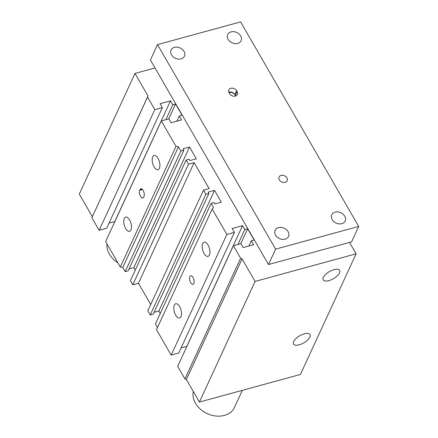 <?xml version="1.0" encoding="UTF-8"?>
<svg xmlns="http://www.w3.org/2000/svg" width="438" height="438" viewBox="0 0 438 438"><rect width="100%" height="100%" fill="white"/><g stroke="black" fill="none" stroke-linecap="round" stroke-linejoin="round"><path stroke-width="0.66" d="M349.508 242.4L356.105 253.821L300.419 374.468L199.394 402.073L186.385 379.538L184.94 378.93L177.686 366.365L233.372 245.718L240.922 243.654L243.178 247.558L253.564 244.716L251.308 240.818L254.144 240.04L247.64 228.778L244.804 229.55L242.553 225.652L232.167 228.488L234.418 232.386L226.868 234.45L212.184 209.019L156.497 329.666L171.181 355.098L178.737 353.033L234.418 232.386M175.999 146.352L178.469 146.834L122.782 267.481L120.319 266.999L175.999 146.352L161.315 120.921L168.871 118.857L171.121 122.755L181.507 119.919L179.257 116.015L182.088 115.243L175.583 103.976L172.753 104.753L170.502 100.849L160.116 103.691L162.367 107.589L154.811 109.653L147.557 97.088L148 95.96L134.992 73.425L155.008 67.961M178.469 146.834L180.867 150.995L125.186 271.642L122.782 267.481M150.716 304.503L138.452 283.266L132.791 284.815L188.477 164.168L186.073 160.007L189.096 159.186L189.895 160.571L196.317 158.819L189.512 147.031L183.089 148.783L183.889 150.168L180.867 150.995M188.477 164.168L194.138 162.624L209.15 188.619L203.484 190.169L147.803 310.816L150.201 314.977L153.223 314.15L208.91 193.503L205.887 194.33L203.484 190.169M157.466 327.558L155.408 323.989L211.094 203.341L214.111 202.515L214.916 203.905L221.332 202.148L214.527 190.36L208.11 192.118L208.91 193.503M211.094 203.341L213.492 207.502L212.184 209.019M356.105 253.821L255.08 281.426L242.072 258.896L240.626 258.283L233.372 245.718M161.315 120.921L105.635 241.562L120.319 266.999M129.577 219.925A7.375 3.466 74.7 0 1 129.549 231.308A7.375 3.466 74.7 0 1 124.261 225.105A7.375 3.466 74.7 0 1 125.662 217.084A7.375 3.466 74.7 0 1 129.577 219.925M158.008 158.321A7.375 3.466 74.7 0 1 157.987 169.703A7.375 3.466 74.7 0 1 152.698 163.5A7.375 3.466 74.7 0 1 154.099 155.474A7.375 3.466 74.7 0 1 158.008 158.321M143.971 196.536L143.675 197.177A4.435 2.086 74.7 0 1 142.843 197.992A4.435 2.086 74.7 0 1 140.023 195.321A4.435 2.086 74.7 0 1 139.673 190.245L139.968 189.605A4.435 2.086 74.7 0 1 140.801 188.794A4.435 2.086 74.7 0 1 143.62 191.461A4.435 2.086 74.7 0 1 143.971 196.536M138.452 283.266L194.138 162.624M205.887 194.33L150.201 314.977M193.043 277.489A4.435 2.086 74.7 0 1 193.027 284.339A4.435 2.086 74.7 0 1 189.851 280.605A4.435 2.086 74.7 0 1 190.689 275.781A4.435 2.086 74.7 0 1 193.043 277.489M179.613 306.595A7.375 3.466 74.7 0 1 179.585 317.972A7.375 3.466 74.7 0 1 174.302 311.774A7.375 3.466 74.7 0 1 175.698 303.748A7.375 3.466 74.7 0 1 179.613 306.595M208.05 244.99A7.375 3.466 74.7 0 1 208.023 256.367A7.375 3.466 74.7 0 1 202.734 250.169A7.375 3.466 74.7 0 1 204.135 242.143A7.375 3.466 74.7 0 1 208.05 244.99M293.701 341.536A9.499 4.09 -30 0 1 302.045 334.632A9.499 4.09 -30 0 1 310.011 334.577A9.499 4.09 -30 0 1 303.83 342.866A9.499 4.09 -30 0 1 293.564 344.076A9.499 4.09 -30 0 1 293.701 341.536M323.321 277.363A9.499 4.09 -30 0 1 331.665 270.46A9.499 4.09 -30 0 1 339.631 270.405A9.499 4.09 -30 0 1 333.449 278.694A9.499 4.09 -30 0 1 323.184 279.898A9.499 4.09 -30 0 1 323.321 277.363M148 95.96L91.871 217.73L99.13 230.3L106.68 228.236L162.367 107.589M147.557 97.088L91.871 217.73M154.811 109.653L99.13 230.3M109.067 223.068L114.86 221.573M170.502 100.849L114.816 221.497M172.753 104.753L165.86 119.678M175.583 103.976L168.696 118.901M179.257 116.015L176.87 121.184M125.186 271.642L128.203 270.815L183.889 150.168M129.051 268.981L133.825 267.673L135.243 270.131M189.512 147.031L133.825 267.673M186.073 160.007L130.387 280.654L132.791 284.815M154.072 312.31L158.841 311.007L160.264 313.466M214.527 190.36L158.841 311.007M226.868 234.45L171.181 355.098M181.118 347.865L186.911 346.376M242.553 225.652L186.867 346.294M244.804 229.55L237.916 244.475M247.64 228.778L240.747 243.703M251.308 240.818L248.926 245.986M240.626 258.283L184.94 378.93M242.072 258.896L186.385 379.538M255.08 281.426L199.394 402.073M134.992 73.425L79.305 194.072L92.314 216.607M117.866 262.756A22.174 17.087 -155.2 0 1 106.998 243.933M242.351 390.335L234.489 407.373A22.174 17.087 -155.2 0 1 208.915 414.321A22.174 17.087 -155.2 0 1 193.3 391.517M235.502 96.037A4.435 3.416 24.8 0 0 235.091 95.002A4.435 3.416 24.8 0 0 228.997 92.67M235.611 95.999A4.435 3.416 24.8 0 0 235.337 95.435L234.839 94.57A4.435 3.416 24.8 0 0 228.795 92.221M229.063 92.785A4.435 3.416 -155.2 0 1 228.811 89.894A4.435 3.416 -155.2 0 1 232.529 88.164A4.435 3.416 -155.2 0 1 236.613 90.721L237.117 91.586A4.435 3.416 -155.2 0 1 237.369 94.477A4.435 3.416 -155.2 0 1 233.651 96.207A4.435 3.416 -155.2 0 1 229.561 93.65L229.063 92.785M285.127 182.317A4.435 3.416 -155.2 0 1 280.331 181.069A4.435 3.416 -155.2 0 1 279.099 176.99A4.435 3.416 -155.2 0 1 284.558 175.748A4.435 3.416 -155.2 0 1 287.153 180.708A4.435 3.416 -155.2 0 1 285.127 182.317M335.147 212.151A7.369 5.678 -155.2 0 1 343.113 214.226A7.369 5.678 -155.2 0 1 345.16 220.998A7.369 5.678 -155.2 0 1 341.799 223.67A7.369 5.678 -155.2 0 1 333.827 221.601A7.369 5.678 -155.2 0 1 331.78 214.823A7.369 5.678 -155.2 0 1 335.147 212.151M174.417 47.364A7.369 5.678 -155.2 0 1 182.389 49.439A7.369 5.678 -155.2 0 1 184.436 56.212A7.369 5.678 -155.2 0 1 181.069 58.884A7.369 5.678 -155.2 0 1 173.103 56.809A7.369 5.678 -155.2 0 1 171.055 50.036A7.369 5.678 -155.2 0 1 174.417 47.364M231.067 31.886A7.369 5.678 -155.2 0 1 239.038 33.961A7.369 5.678 -155.2 0 1 241.086 40.734A7.369 5.678 -155.2 0 1 237.719 43.406A7.369 5.678 -155.2 0 1 229.753 41.331A7.369 5.678 -155.2 0 1 227.7 34.558A7.369 5.678 -155.2 0 1 231.067 31.886M278.497 227.629A7.369 5.678 -155.2 0 1 286.468 229.704A7.369 5.678 -155.2 0 1 288.516 236.482A7.369 5.678 -155.2 0 1 285.149 239.153A7.369 5.678 -155.2 0 1 277.177 237.078A7.369 5.678 -155.2 0 1 275.13 230.3A7.369 5.678 -155.2 0 1 278.497 227.629M358.695 226.435L275.611 249.134L157.521 44.605L240.604 21.9L358.695 226.435L351.583 241.836L268.499 264.536L275.611 249.134M268.499 264.536L150.415 60.006L157.521 44.605M139.673 190.245L142.421 189.495M139.968 189.605L141.934 189.068M236.613 90.721L234.839 94.57M237.117 91.586L235.337 95.435"/></g></svg>
